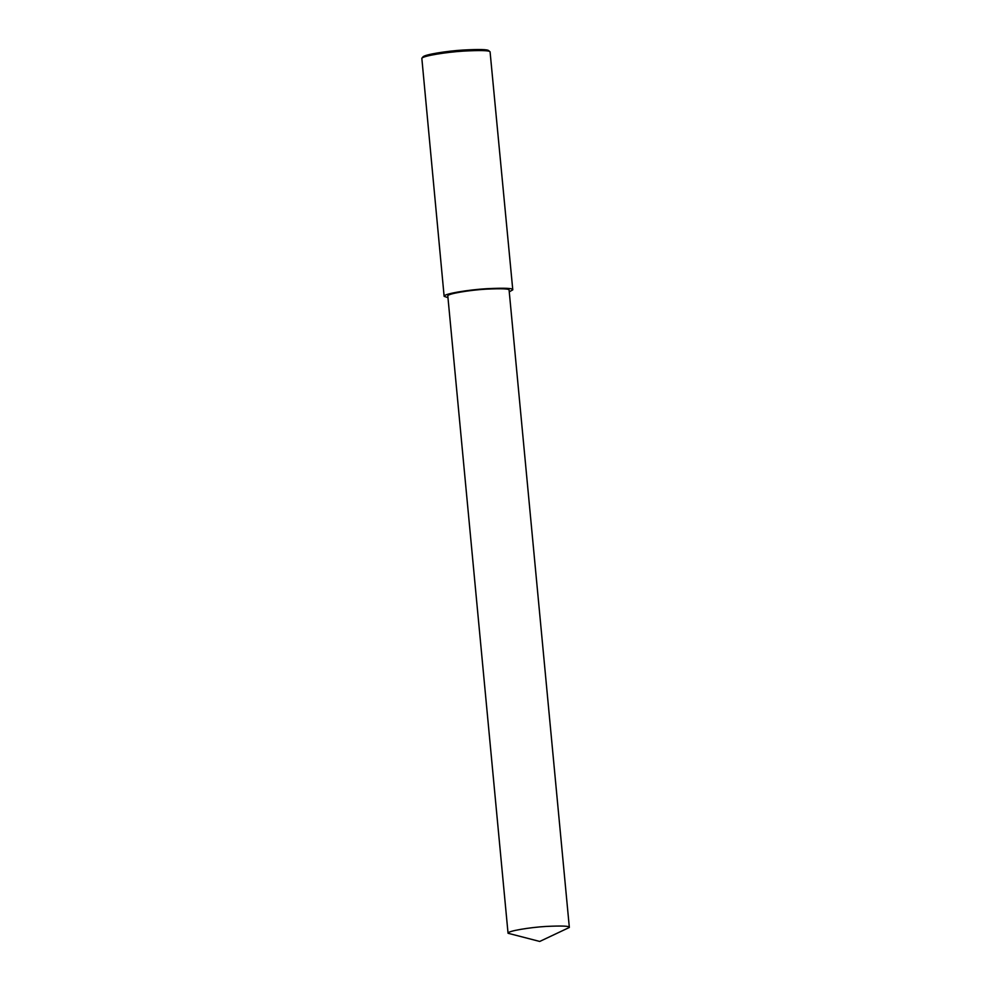 <?xml version="1.0" encoding="UTF-8"?>
<svg xmlns="http://www.w3.org/2000/svg" width="991" height="991" viewBox="0 0 991 991"><rect width="100%" height="100%" fill="white"/><g stroke="black" fill="none" stroke-linecap="round" stroke-linejoin="round"><path stroke-width="1.49" d="M509.25 291.862L512.781 289.843L490.074 51.805C489.195 50.417 480.201 50.194 463.082 51.123C446.384 52.164 423.38 55.781 421.832 58.258L444.129 296.334L447.957 297.647M490.074 51.805L488.736 50.714C487.894 49.389 479.223 49.166 462.723 50.058C446.619 51.061 424.421 54.555 422.934 56.945L421.832 58.258M512.781 289.843C513.499 288.22 504.84 287.836 486.804 288.691C468.929 289.694 443.163 293.844 444.129 296.334M569.342 927.465L509.101 290.19C509.746 288.74 502.016 288.406 485.9 289.161C469.945 290.066 446.941 293.77 447.808 295.987L508.049 933.262L539.736 941.45L569.342 927.465C569.986 926.015 562.256 925.668 546.14 926.436C530.185 927.328 507.181 931.045 508.049 933.262"/></g></svg>
